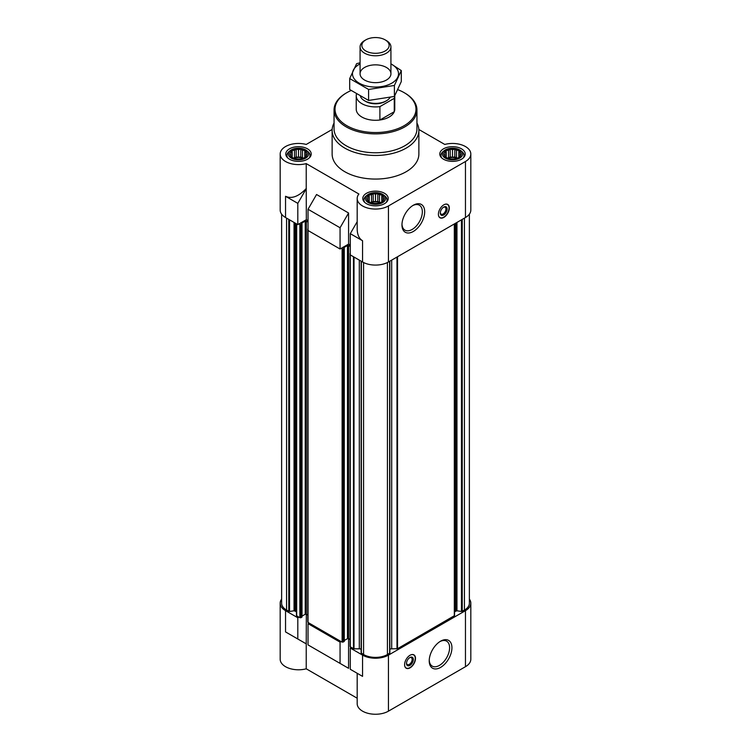 <?xml version="1.0" encoding="UTF-8"?>
<svg xmlns="http://www.w3.org/2000/svg" width="751" height="751" viewBox="0 0 751 751"><rect width="100%" height="100%" fill="white"/><g stroke="black" fill="none" stroke-linecap="round" stroke-linejoin="round"><path stroke-width="1.13" d="M394.266 98.334L379.903 106.623A19.273 11.124 180 0 1 356.227 95.79L356.227 109.167A19.273 11.124 0 0 0 368.121 119.447A19.273 11.124 0 0 0 389.131 117.034A19.273 11.124 0 0 0 394.773 109.167L394.773 95.79A19.273 11.124 180 0 1 394.266 98.334L394.266 111.711L379.903 120A19.273 11.124 0 0 0 394.266 111.711M302.484 150.36L301.132 149.252A8.674 5.004 180 0 1 304.324 150.313L302.484 150.36L302.484 157.898L300.794 156.931L300.794 149.055L298.494 149.74L296.645 149.13A8.674 5.004 180 0 1 300.334 149.13M294.505 150.36L292.655 150.313A8.674 5.004 180 0 1 295.847 149.252L294.505 150.36L294.505 157.898L293.557 158.048M291.576 152.049L290.233 152.5A8.674 5.004 180 0 1 292.073 150.651L291.576 152.049L292.073 157.391A8.674 5.004 180 0 1 290.233 155.551L291.576 156.649M290.506 154.349L290.017 155.091A8.674 5.004 180 0 1 290.017 152.96L290.506 155.795M294.505 158.339L295.847 158.79A8.674 5.004 180 0 1 292.655 157.729L294.505 158.339M298.494 158.959L300.334 158.921A8.674 5.004 180 0 1 296.645 158.921L298.494 158.959M302.484 158.339L304.324 157.729A8.674 5.004 180 0 1 301.132 158.79L302.484 158.339M305.404 156.649L306.755 155.551A8.674 5.004 180 0 1 304.915 157.391L305.404 152.049L304.324 150.313M306.474 154.349L306.971 152.96A8.674 5.004 180 0 1 306.971 155.091L306.474 154.349L306.474 155.795M456.495 150.36L455.153 149.252A8.674 5.004 180 0 1 458.345 150.313L456.495 150.36L456.495 157.898L454.815 156.931L454.815 149.055L452.506 149.74L450.666 149.13A8.674 5.004 180 0 1 454.355 149.13M448.516 150.36L446.676 150.313A8.674 5.004 180 0 1 449.868 149.252L448.516 150.36L448.516 157.898L447.568 158.048M445.596 152.049L444.245 152.5A8.674 5.004 180 0 1 446.085 150.651L445.596 152.049L446.085 157.391A8.674 5.004 180 0 1 444.245 155.551L445.596 156.649M444.526 154.349L444.029 155.091A8.674 5.004 180 0 1 444.029 152.96L444.526 155.795M448.516 158.339L449.868 158.79A8.674 5.004 180 0 1 446.676 157.729L448.516 158.339M452.506 158.959L454.355 158.921A8.674 5.004 180 0 1 450.666 158.921L452.506 158.959M456.495 158.339L458.345 157.729A8.674 5.004 180 0 1 455.153 158.79L456.495 158.339M459.424 156.649L460.767 155.551A8.674 5.004 180 0 1 458.927 157.391L459.424 152.049L458.345 150.313M460.494 154.349L460.983 152.96A8.674 5.004 180 0 1 460.983 155.091L460.494 154.349L460.494 155.795M379.49 194.819L378.138 193.711A8.674 5.004 180 0 1 381.33 194.781L379.49 194.819L379.49 202.357L377.8 201.39L377.8 193.514L375.5 194.199L373.66 193.589A8.674 5.004 180 0 1 377.34 193.589M371.51 194.819L369.67 194.781A8.674 5.004 180 0 1 372.862 193.711L371.51 194.819L371.51 202.357L370.562 202.507M368.591 196.509L367.239 196.959A8.674 5.004 180 0 1 369.079 195.119L368.591 196.509L369.079 201.85A8.674 5.004 180 0 1 367.239 200.01L368.591 201.118M367.521 198.808L367.023 199.55A8.674 5.004 180 0 1 367.023 197.419L367.521 200.254M371.51 202.798L372.862 203.249A8.674 5.004 180 0 1 369.67 202.188L371.51 202.798M375.5 203.418L377.34 203.38A8.674 5.004 180 0 1 373.66 203.38L375.5 203.418M379.49 202.798L381.33 202.188A8.674 5.004 180 0 1 378.138 203.249L379.49 202.798M382.409 201.118L383.761 200.01A8.674 5.004 180 0 1 381.921 201.85L382.409 196.509L381.33 194.781M383.479 198.808L383.977 197.419A8.674 5.004 180 0 1 383.977 199.55L383.479 198.808L383.479 200.254M454.552 612.544A2.891 1.671 0 0 1 455.397 611.361L456.955 610.779L461.471 611.474L464.437 610.084A16.869 9.735 0 0 0 469.375 603.194L469.375 214.166M389.863 649.211A2.891 1.671 0 0 1 391.693 648.836L397.532 648.704L454.552 615.604L454.552 223.826M361.137 652.948L361.137 261.17L361.137 652.948L363.578 654.543A16.869 9.735 0 0 0 387.422 654.543L389.863 652.948L389.844 261.179L389.863 652.948M361.137 649.211A2.891 1.671 0 0 0 359.307 648.836L359.307 260.118M362.555 655.125L362.555 676.379L357.185 673.281L357.185 703.687A18.315 10.57 0 0 0 368.497 713.45A18.315 10.57 0 0 0 388.445 711.159L388.445 655.125A18.315 10.57 0 0 1 362.555 655.125L350.285 648.047L351.308 647.456L354.012 648.836L359.307 648.836M388.445 655.125L465.46 610.666A18.315 10.57 0 0 0 470.821 603.194A18.315 10.57 0 0 0 469.375 599.073M341.085 641.561L340.062 642.143L308.032 623.649L309.055 623.067L342.109 642.143L344.155 641.279M296.448 593.844L296.448 223.826L296.448 615.604L298.832 617.162L297.809 617.754L285.54 610.666L285.54 631.92L306.23 643.86L306.23 668.803L357.185 698.223M296.448 612.544A2.891 1.671 0 0 0 295.603 611.361L295.603 223.338M281.625 214.166L281.625 603.194A16.869 9.735 0 0 0 286.563 610.084L289.529 611.474L294.045 610.779L295.603 611.361M281.625 599.073A18.315 10.57 0 0 0 280.179 603.194A18.315 10.57 0 0 0 285.54 610.666M362.555 676.379L350.285 669.291L350.285 648.047M308.032 623.649L308.032 644.902L348.577 668.315L316.556 649.822M340.062 663.396L340.062 642.143M388.445 711.159L465.46 666.7A18.315 10.57 0 0 0 470.821 659.218L470.821 603.194M280.179 603.194L280.179 659.218A18.315 10.57 0 0 0 306.23 668.803M348.577 668.315L348.577 638.641L347.488 638.641L347.488 245.502L343.808 247.623M306.23 643.86L306.333 614.252L305.235 614.252L305.235 221.104L301.555 223.235M308.032 220.672L306.333 219.696L297.809 224.605L285.54 217.527A18.315 10.57 0 0 1 280.179 210.055L280.179 154.021A18.315 10.57 0 0 0 306.23 163.605L358.903 194.021A18.315 10.57 0 0 0 357.185 198.48A18.315 10.57 0 0 0 368.497 208.252A18.315 10.57 0 0 0 388.445 205.962L465.46 161.503A18.315 10.57 0 0 0 470.821 154.021A18.315 10.57 0 0 0 444.77 144.445L418.842 129.472M350.285 245.07L348.577 244.084L340.062 249.003L308.032 230.51L308.032 209.266L340.062 227.76L348.577 213.002L316.556 194.509L308.032 209.266M357.185 221.705L350.285 233.655L362.555 240.742L362.555 261.986A18.315 10.57 0 0 0 388.445 261.986L465.46 217.527A18.315 10.57 0 0 0 470.821 210.055L470.821 154.021M362.555 261.986L350.285 254.908L350.285 233.655M362.555 240.742C359.053 238.593 357.269 234.641 357.185 228.886L357.185 198.48M340.062 249.003L340.062 227.76M306.333 219.696L306.23 188.548C298.579 196.546 291.679 199.118 285.54 196.283L285.54 217.527M306.23 188.548L306.23 163.605M332.158 129.472L306.23 144.445A18.315 10.57 0 0 0 280.179 154.021M348.577 244.084L348.577 213.002M443.85 204.816A7.707 4.45 120 0 0 438.819 211.613A7.707 4.45 120 0 0 440.002 217.79A7.707 4.45 120 0 0 443.85 217.405A7.707 4.45 120 0 0 448.891 210.618A7.707 4.45 120 0 0 447.709 204.441A7.707 4.45 120 0 0 443.85 204.816M413.322 231.468A16.062 9.275 -60 0 1 401.963 224.906A16.062 9.275 -60 0 1 413.322 205.239A16.062 9.275 -60 0 1 424.681 211.801A16.062 9.275 -60 0 1 413.322 231.468M416.946 123.033A43.37 25.036 180 0 1 418.87 130.411L418.87 154.021A43.37 25.036 180 0 1 375.5 179.067A43.37 25.036 180 0 1 332.13 154.021L332.13 130.411A43.37 25.036 180 0 1 334.054 123.033M461.499 148.829A12.72 7.341 180 0 1 465.226 154.021A12.72 7.341 180 0 1 452.506 161.371A12.72 7.341 180 0 1 439.786 154.021A12.72 7.341 180 0 1 447.643 147.234A12.72 7.341 180 0 1 461.499 148.829M307.488 148.829A12.72 7.341 180 0 1 311.214 154.021A12.72 7.341 180 0 1 298.494 161.371A12.72 7.341 180 0 1 285.774 154.021A12.72 7.341 180 0 1 293.622 147.234A12.72 7.341 180 0 1 307.488 148.829M384.493 193.289A12.72 7.341 180 0 1 388.22 198.48A12.72 7.341 180 0 1 375.5 205.83A12.72 7.341 180 0 1 362.78 198.48A12.72 7.341 180 0 1 370.628 191.702A12.72 7.341 180 0 1 384.493 193.289M297.809 224.605L297.809 203.361L285.54 196.283M297.809 203.361L306.333 188.604M298.832 224.023L300.944 224.605L302.015 223.901L301.555 223.545M307.807 615.107L306.333 614.252L306.333 221.104L305.235 221.104M306.333 221.104L308.032 222.089M308.032 228.698L308.032 229.327M341.085 248.412L343.198 249.003L344.268 248.299L343.808 247.943M350.06 639.495L348.577 638.641L348.577 245.502L347.488 245.502M348.577 245.502L350.285 246.488M350.285 253.096L350.285 253.725M301.902 616.89L300.944 617.754L298.832 617.162M302.015 616.111L305.235 614.252M307.807 229.017L307.807 622.157L309.055 623.067M344.268 640.509L347.488 638.641M350.06 253.406L350.06 646.555L351.308 647.456M410.055 655.247A7.707 4.45 120 0 0 405.014 662.044A7.707 4.45 120 0 0 406.197 668.221A7.707 4.45 120 0 0 413.904 663.771A7.707 4.45 120 0 0 413.904 654.863A7.707 4.45 120 0 0 410.055 655.247M440.584 667.414A16.062 9.275 -60 0 1 429.225 660.861A16.062 9.275 -60 0 1 440.584 641.194A16.062 9.275 -60 0 1 451.933 647.747A16.062 9.275 -60 0 1 440.584 667.414M306.333 643.917L285.54 631.92M297.809 638.998L297.809 617.754M382.644 194.359A10.11 5.839 180 0 1 383.639 195.016A10.11 5.839 180 0 1 382.278 202.808A10.11 5.839 180 0 1 368.722 202.808A10.11 5.839 180 0 1 367.361 195.016A10.11 5.839 180 0 1 382.644 194.359M381.921 195.119A8.674 5.004 180 0 1 383.761 196.959L382.409 196.509M381.33 202.188L381.921 201.85M377.34 203.38L378.138 203.249M372.862 203.249L373.66 203.38M369.079 201.85L369.67 202.188M369.67 194.781L369.079 195.119M373.66 193.589L372.862 193.711M383.639 195.016L384.812 195.936A11.565 6.675 180 0 1 387.065 199.897A11.565 6.675 180 0 1 386.155 202.498M364.845 202.498A11.565 6.675 180 0 1 363.935 199.897A11.565 6.675 180 0 1 366.188 195.936L367.361 195.016M459.659 149.9A10.11 5.839 180 0 1 460.645 150.557A10.11 5.839 180 0 1 459.293 158.348A10.11 5.839 180 0 1 445.728 158.348A10.11 5.839 180 0 1 444.367 150.557A10.11 5.839 180 0 1 459.659 149.9M458.927 150.651A8.674 5.004 180 0 1 460.767 152.5L459.424 152.049M458.345 157.729L458.927 157.391M454.355 158.921L455.153 158.79M449.868 158.79L450.666 158.921M446.085 157.391L446.676 157.729M446.676 150.313L446.085 150.651M450.666 149.13L449.868 149.252M460.645 150.557L461.818 151.477A11.565 6.675 180 0 1 464.071 155.438A11.565 6.675 180 0 1 463.16 158.039M441.851 158.039A11.565 6.675 180 0 1 440.94 155.438A11.565 6.675 180 0 1 443.203 151.477L444.367 150.557M305.638 149.9A10.11 5.839 180 0 1 306.633 150.557A10.11 5.839 180 0 1 305.272 158.348A10.11 5.839 180 0 1 291.707 158.348A10.11 5.839 180 0 1 290.355 150.557A10.11 5.839 180 0 1 305.638 149.9M304.915 150.651A8.674 5.004 180 0 1 306.755 152.5L305.404 152.049M304.324 157.729L304.915 157.391M300.334 158.921L301.132 158.79M295.847 158.79L296.645 158.921M292.073 157.391L292.655 157.729M292.655 150.313L292.073 150.651M296.645 149.13L295.847 149.252M306.633 150.557L307.797 151.477A11.565 6.675 180 0 1 310.06 155.438A11.565 6.675 180 0 1 309.149 158.039M287.84 158.039A11.565 6.675 180 0 1 286.929 155.438A11.565 6.675 180 0 1 289.182 151.477L290.355 150.557M381.799 202.122L381.799 194.847M380.438 202.507L379.49 202.357M377.8 201.39L375.5 201.747L375.5 194.199M375.5 201.747L373.2 201.39L373.2 193.514M373.2 201.39L371.51 202.357M369.201 202.122L369.201 194.847M379.875 202.686A7.707 4.45 0 0 0 371.125 202.686M458.805 157.654L458.805 150.388M457.443 158.048L456.495 157.898M454.815 156.931L452.506 157.288L452.506 149.74M452.506 157.288L450.206 156.931L450.206 149.055M450.206 156.931L448.516 157.898M446.216 157.654L446.216 150.388M456.88 158.226A7.707 4.45 0 0 0 448.131 158.226M304.784 157.654L304.784 150.388M303.432 158.048L302.484 157.898M300.794 156.931L298.494 157.288L298.494 149.74M298.494 157.288L296.185 156.931L296.185 149.055M296.185 156.931L294.505 157.898M292.195 157.654L292.195 150.388M302.869 158.226A7.707 4.45 0 0 0 294.12 158.226M397.88 89.698A40.479 23.365 180 0 1 404.122 92.645L404.122 92.645A40.479 23.365 180 0 1 404.122 125.699A40.479 23.365 180 0 1 346.878 125.699A40.479 23.365 180 0 1 346.878 92.645A40.479 23.365 180 0 1 351.083 90.533M404.808 93.04L404.122 92.645L404.808 93.04A41.446 23.929 180 0 1 416.946 109.956A41.446 23.929 180 0 1 375.5 133.885A41.446 23.929 180 0 1 334.054 109.956A41.446 23.929 180 0 1 346.192 93.04L346.878 92.645M416.946 109.956L416.946 128.843A41.446 23.929 180 0 1 375.5 152.772A41.446 23.929 180 0 1 334.054 128.843L334.054 109.956M418.87 130.411A43.37 25.036 180 0 1 375.5 155.457A43.37 25.036 180 0 1 332.13 130.411M412.721 205.605A14.41 8.317 -60 0 1 419.358 205.201A14.41 8.317 -60 0 1 421.564 216.748A14.41 8.317 -60 0 1 412.158 229.44A14.41 8.317 -60 0 1 404.949 230.153A14.41 8.317 -60 0 1 401.982 224.211M444.385 204.544A7.538 4.356 -60 0 1 447.925 204.826A7.538 4.356 -60 0 1 448.507 210.975A7.538 4.356 -60 0 1 443.719 217.189A7.538 4.356 -60 0 1 440.443 217.79L439.692 217.546A7.707 4.45 -60 0 1 439.607 217.518M447.277 204.234A7.707 4.45 -60 0 1 447.343 204.291L447.925 204.826M440.443 217.79A7.538 4.356 -60 0 1 438.424 214.861M443.719 214.974A4.816 2.779 -60 0 1 440.311 213.002A4.816 2.779 -60 0 1 443.719 207.098A4.816 2.779 -60 0 1 447.127 209.069A4.816 2.779 -60 0 1 443.719 214.974M443.409 207.295A3.98 2.3 -60 0 1 445.118 207.248A3.98 2.3 -60 0 1 445.728 210.44A3.98 2.3 -60 0 1 443.128 213.951A3.98 2.3 -60 0 1 441.137 214.148A3.98 2.3 -60 0 1 440.321 212.636M439.983 641.561A14.41 8.317 -60 0 1 446.62 641.157A14.41 8.317 -60 0 1 448.826 652.694A14.41 8.317 -60 0 1 439.419 665.395A14.41 8.317 -60 0 1 432.21 666.109A14.41 8.317 -60 0 1 429.243 660.157M406.526 663.067A3.98 2.3 120 0 0 407.333 664.579A3.98 2.3 120 0 0 411.313 662.279A3.98 2.3 120 0 0 411.313 657.669A3.98 2.3 120 0 0 409.605 657.726M409.915 657.529L409.915 657.529A4.816 2.779 120 0 0 406.507 663.433A4.816 2.779 120 0 0 409.915 665.395A4.816 2.779 120 0 0 413.322 659.5A4.816 2.779 120 0 0 409.915 657.529L409.323 657.867M404.629 665.292A7.538 4.356 120 0 0 406.648 668.212A7.538 4.356 120 0 0 413.688 663.64A7.538 4.356 120 0 0 414.13 655.257A7.538 4.356 120 0 0 410.59 654.966M405.812 667.949A7.707 4.45 120 0 0 405.887 667.977L406.648 668.212M414.13 655.257L413.538 654.722A7.707 4.45 120 0 0 413.472 654.665M379.903 106.623L379.903 120M356.227 95.79A19.273 11.124 180 0 1 356.443 94.138M389.985 97.555A15.424 8.899 180 0 1 386.408 100.794L385.282 101.441A13.837 7.989 180 0 1 365.718 101.441L364.592 100.794A15.424 8.899 180 0 1 360.48 96.532M386.408 100.794A15.424 8.899 180 0 1 364.592 100.794M386.408 40.582L385.15 39.859A13.649 7.876 180 0 1 385.15 51.002A13.649 7.876 180 0 1 365.85 51.002A13.649 7.876 180 0 1 365.85 39.859A13.649 7.876 180 0 1 385.15 39.859L386.408 40.582A15.424 8.899 180 0 1 390.924 46.881A15.424 8.899 180 0 1 375.5 55.781A15.424 8.899 180 0 1 360.076 46.881A15.424 8.899 180 0 1 364.592 40.582L365.85 39.859M390.924 63.882A23.037 13.302 180 0 1 391.787 83.164A23.037 13.302 180 0 1 358.8 82.91A23.037 13.302 180 0 1 360.076 63.882M386.408 80.057A15.424 8.899 180 0 1 364.592 80.057A15.424 8.899 180 0 1 364.592 67.459A15.424 8.899 180 0 1 386.408 67.459A15.424 8.899 180 0 1 386.408 80.057L386.408 80.057M360.076 62.774L356.612 63.657L349.703 78.555L368.591 89.453L394.388 85.464L401.297 70.575L390.924 63.807M401.297 70.575L401.297 81.549L394.388 96.447L368.591 100.437L349.703 89.538L349.703 78.555M394.388 85.464L394.388 96.447M368.591 89.453L368.591 100.437M465.46 666.7L465.46 610.666M465.46 217.527L465.46 161.503M388.445 261.986L388.445 205.962M286.563 610.084L286.563 218.119M288.778 611.361L288.778 219.395M289.529 611.474L289.529 219.827M294.045 610.779L294.045 222.437M294.786 610.892L294.786 222.859M296.673 615.914L296.673 223.948M299.856 617.754L299.856 224.605M300.944 617.754L300.944 224.605M301.902 617.2L301.902 224.061M308.032 622.476L308.032 230.51M342.109 642.143L342.109 249.003M343.198 642.143L343.198 249.003M344.155 641.598L344.155 248.45M350.285 646.864L350.285 254.908M353.468 648.704L353.468 256.739M354.012 648.836L354.012 257.058M361.362 653.257L361.362 261.301M363.578 654.543L363.578 262.531M387.422 654.543L387.422 262.531M389.638 653.257L389.638 261.301M391.693 648.836L391.693 260.118M396.988 648.836L396.988 257.058M397.532 648.704L397.532 256.739M454.327 615.914L454.327 223.948M455.397 611.361L455.397 223.338M456.214 610.892L456.214 222.859M456.955 610.779L456.955 222.437M461.471 611.474L461.471 219.827M462.222 611.361L462.222 219.395M464.437 610.084L464.437 218.119M302.015 617.04L302.015 223.901M344.268 641.438L344.268 248.299M363.935 199.897L363.935 201.54M387.065 199.897L387.065 201.54M440.94 155.438L440.94 157.081M464.071 155.438L464.071 157.081M286.929 155.438L286.929 157.081M310.06 155.438L310.06 157.081M360.076 46.881L360.076 73.758M390.924 46.881L390.924 73.758"/></g></svg>
